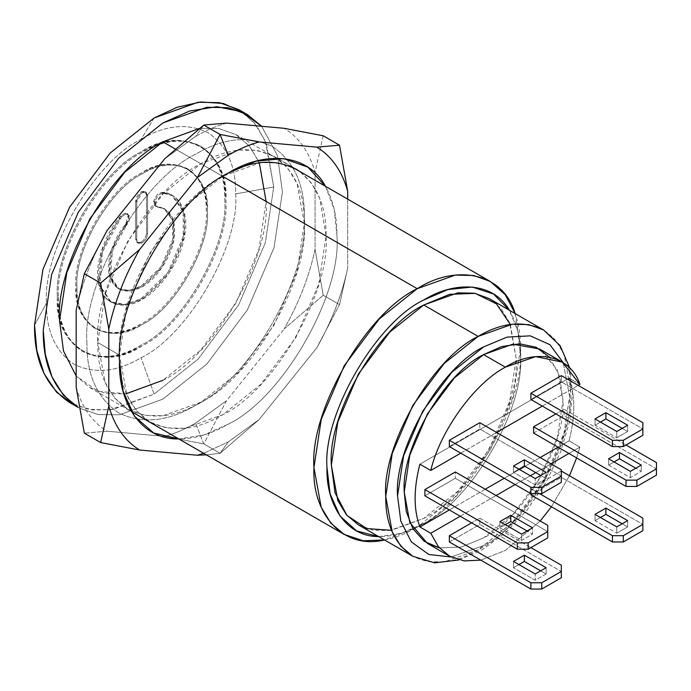 <?xml version="1.0" encoding="UTF-8"?>
<svg xmlns="http://www.w3.org/2000/svg" width="691" height="691" viewBox="0 0 691 691"><rect width="100%" height="100%" fill="white"/><g stroke="black" fill="none" stroke-linecap="round" stroke-linejoin="round"><path stroke-width="0.52" stroke-dasharray="3.46 2.59" d="M323.215 135.79L315.061 172.292C309.266 152.029 298.978 137.371 284.191 128.31C298.978 137.371 309.266 152.029 315.061 172.292L323.215 135.79M315.061 249.313L323.215 295.221L284.191 328.942C298.978 302.805 309.266 276.262 315.061 249.313L315.061 172.292L315.061 249.313C309.266 276.262 298.978 302.805 284.191 328.942L323.215 295.221L339.523 304.636L347.677 268.143C341.881 295.092 331.594 321.635 316.806 347.772L339.523 304.636L316.806 347.772L259.099 419.592L228.237 441.929L220.084 453.313L259.099 419.592L220.084 453.313L228.237 441.929L203.646 453.279L228.237 441.929L259.099 419.592L316.806 347.772C331.594 321.635 341.881 295.092 347.677 268.143L339.523 304.636L323.215 295.221L315.061 249.313M76.174 387.228C81.97 407.491 92.257 422.149 107.045 431.21L84.328 433.145L107.045 431.21L164.752 436.41C174.875 433.568 185.162 429.128 195.622 423.099L226.484 400.763L203.776 443.898L195.622 423.099L203.776 443.898L164.752 436.41L203.776 443.898L220.084 453.313L206.367 454.851L220.084 453.313L203.776 443.898L226.484 400.763L284.191 328.942L226.484 400.763L195.622 423.099C185.162 429.128 174.875 433.568 164.752 436.41L107.045 431.21C92.257 422.149 81.97 407.491 76.174 387.228M107.045 230.578C92.257 256.715 81.97 283.258 76.174 310.207C81.97 283.258 92.257 256.715 107.045 230.578M226.484 123.11C216.361 125.952 206.073 130.392 195.622 136.421L203.776 125.036L195.622 136.421L164.752 158.757L195.622 136.421C206.073 130.392 216.361 125.952 226.484 123.11M347.677 199.129L347.677 268.143L347.677 199.129M86.902 342.529C86.53 374.781 97.146 398.241 118.748 412.907C142.251 424.283 167.87 421.743 195.622 405.297C249.408 379.851 309.197 276.296 304.334 216.991C304.705 184.739 294.09 161.279 272.496 146.613C248.993 135.237 223.366 137.777 195.622 154.223C141.828 179.669 82.048 283.224 86.902 342.529C86.53 374.781 97.146 398.241 118.748 412.907C142.251 424.283 167.87 421.743 195.622 405.297L195.622 405.297C249.408 379.851 309.197 276.296 304.334 216.991L304.334 216.991C304.705 184.739 294.09 161.279 272.496 146.613C248.993 135.237 223.366 137.777 195.622 154.223C141.828 179.669 82.048 283.224 86.902 342.529M325.47 186.311L334.228 209.494L336.949 235.821C341.812 295.126 282.023 398.681 228.237 424.127L203.646 435.062L178.796 438.932C195.449 438.707 211.93 433.767 228.237 424.127C282.023 398.681 341.812 295.126 336.949 235.821C337.139 217.216 333.312 200.71 325.47 186.311M274.085 156.408L295.826 168.958L279.311 163.007L260.818 162.618L222.796 176.196L184.782 206.514L149.766 253.286L126.773 306.994L119.517 355.079L126.773 394.794L136.352 410.618L149.766 421.942L166.281 427.902L184.782 428.282L222.796 414.712L260.818 384.386L295.826 337.614L318.827 283.906L326.074 235.821L319.752 198.377L311.373 182.985L299.566 171.351C317.592 185.905 326.437 207.395 326.074 235.821C330.695 292.163 273.895 390.536 222.796 414.712C196.443 430.338 172.094 432.747 149.766 421.942C129.252 408.01 119.163 385.725 119.517 355.079L97.776 342.529L105.023 294.444L128.025 240.736L163.041 193.964L201.055 163.637L239.069 150.068L257.57 150.448L274.085 156.408L287.499 167.732L297.087 183.556L304.334 223.271L297.087 271.356L274.085 325.064L239.069 371.836L201.055 402.153L163.041 415.732L144.54 415.343L128.025 409.392L114.611 398.068L105.023 382.235L97.776 342.529L119.517 355.079L119.517 361.358M97.776 342.529C97.422 373.166 107.502 395.459 128.025 409.392C150.353 420.197 174.693 417.779 201.055 402.153L201.055 402.153C252.155 377.986 308.955 279.605 304.334 223.271L304.334 223.271C304.688 192.634 294.608 170.34 274.085 156.408C251.757 145.602 227.417 148.012 201.055 163.637C149.956 187.814 93.155 286.186 97.776 342.529M225.482 174.685L222.796 176.196C171.696 200.364 114.905 298.745 119.517 355.079M595.029 520.634L600.462 517.49L595.029 520.634L595.029 514.354L595.029 520.634L616.769 533.184L595.029 520.634M616.769 526.905L616.769 533.184L616.769 526.905M627.644 520.634L627.644 526.905L616.769 533.184L627.644 526.905L627.644 520.634M622.202 523.769L627.644 526.905L622.202 523.769M642.863 530.671L642.863 518.12L642.863 530.671M530.887 494.894L561.325 477.326L642.863 524.4L561.325 477.326L561.325 471.046L530.887 488.623L539.576 493.642L530.887 488.623L530.887 493.642L530.887 488.623L561.325 471.046L561.325 477.326L530.887 494.894M595.029 425.224L600.462 422.089L595.029 425.224L595.029 418.945L595.029 425.224L616.769 437.783L595.029 425.224M616.769 431.504L616.769 437.783L616.769 431.504M627.644 425.224L627.644 431.504L616.769 437.783L627.644 431.504L627.644 425.224M622.202 428.368L627.644 431.504L622.202 428.368M642.863 435.27L642.863 422.711L642.863 435.27M530.887 399.493L561.325 381.916L642.863 428.99L561.325 381.916L561.325 375.636L561.325 381.916L530.887 399.493M656.45 468.852L656.45 475.123L656.45 468.852L564.046 415.498L656.45 468.852L656.45 462.573L656.45 468.852M533.599 433.076L564.046 415.498L564.046 409.219L555.892 413.926L564.046 409.219L626.011 444.995L564.046 409.219L564.046 415.498L533.599 433.076M608.616 465.086L630.356 477.636L641.231 471.357L635.798 468.222L641.231 471.357L630.356 477.636L608.616 465.086L614.049 461.942L608.616 465.086L608.616 458.807L608.616 465.086M630.356 471.357L630.356 477.636L630.356 471.357M641.231 465.086L641.231 471.357L641.231 465.086M513.491 561.429L513.491 567.708L518.924 564.564L513.491 567.708L513.491 561.429M546.106 573.979L546.106 567.708L546.106 573.979L535.231 580.259L535.231 573.979L535.231 580.259L513.491 567.708L535.231 580.259L546.106 573.979L540.664 570.844L546.106 573.979M561.325 571.474L561.325 565.195L561.325 577.745L561.325 571.474L479.787 524.4L561.325 571.474M449.349 541.969L479.787 524.4L479.787 518.12L471.633 522.828L479.787 518.12L530.887 547.618L479.787 518.12L479.787 524.4L449.349 541.969M513.491 466.028L513.491 472.298L518.924 469.163L513.491 472.298L513.491 466.028M546.106 478.578L546.106 472.298L546.106 478.578L535.231 484.857L535.231 478.578L535.231 484.857L513.491 472.298L535.231 484.857L546.106 478.578L540.664 475.443L546.106 478.578M561.325 476.064L561.325 482.344L561.325 476.064L479.787 428.99L561.325 476.064M449.349 446.567L479.787 428.99L479.787 422.711L479.787 428.99L449.349 446.567M424.887 495.836L455.326 478.267L547.738 531.612L547.738 537.892L547.738 531.612L455.326 478.267L455.326 471.988L455.326 478.267L424.887 495.836M505.337 524.711L499.904 527.846L521.645 540.405L532.511 534.126L527.078 530.99L532.511 534.126L532.511 527.846L532.511 534.126L521.645 540.405L521.645 534.126L521.645 540.405L499.904 527.846L505.337 524.711M499.904 521.575L499.904 527.846L499.904 521.575M547.738 525.341L547.738 531.612L547.738 525.341M579.896 384.377L569.03 378.098C575.396 395.338 575.396 416.267 569.03 440.867L579.896 447.137L576.631 457.908L579.896 447.137L569.03 440.867L558.06 447.198L569.03 440.867C575.396 416.267 575.396 395.338 569.03 378.098L579.896 384.377M569.47 475.753L551.444 506.771L569.47 475.753M540.207 520.997L505.337 550.442L480.789 560.125L505.337 550.442L540.207 520.997M549.518 357.169L559.762 376.578L562.949 400.426C566.499 443.717 522.854 519.312 483.588 537.892L461.338 547.056L439.407 547.885L461.338 547.056L483.588 537.892L512.8 514.588L539.706 478.647L557.378 437.377L562.949 400.426L557.378 369.91L539.706 349.05M460.759 453.158L496.639 432.445L460.759 453.158M542.297 406.083L578.177 385.371L542.297 406.083M358.404 524.884L373.183 530.204L389.733 530.55L423.747 518.405L457.762 491.275L489.09 449.426L509.673 401.376L516.16 358.353L509.673 322.818L501.096 308.661L489.09 298.529M543.489 329.935L555.495 340.067L564.072 354.224L570.559 389.759L564.072 432.782L543.489 480.832L512.161 522.681L478.146 549.811L444.132 561.964L427.582 561.619L412.803 556.29C432.782 565.955 454.566 563.796 478.146 549.811C523.864 528.192 574.687 440.167 570.559 389.759C570.87 362.343 561.852 342.399 543.489 329.935M451.059 556.998L483.588 545.596L515.253 520.332L544.422 481.377L563.58 436.634L569.617 396.574L563.234 362.706L569.617 396.574C573.47 443.51 526.153 525.462 483.588 545.596L451.059 556.998M460.223 516.237L496.095 495.525L460.223 516.237M515.123 484.538L530.342 475.753L515.123 484.538M535.775 472.618L550.995 463.825L535.775 472.618M568.935 453.469L579.896 447.137L568.935 453.469M540.129 457.554L524.91 466.339L540.129 457.554M519.468 469.474L504.249 478.267L519.468 469.474M485.22 489.245L449.349 509.958L485.22 489.245M419.903 464.197L569.03 378.098L419.903 464.197M222.735 176.395L175.238 148.971L222.735 176.395M126.315 393.706L98.234 391.408L76.174 375.982L89.804 387.556L106.319 393.507L124.821 393.896L162.834 380.318L200.848 350L235.864 303.228L258.866 249.52L266.113 201.435L258.866 161.729L249.278 145.896L235.864 134.572L218.727 128.509L199.518 128.405L218.693 128.509L235.804 134.538L249.606 146.293L259.315 162.817M515.184 313.593L520.504 348.307L513.258 396.392L490.256 450.1L455.248 496.872L417.226 527.198L384.498 539.947C395.693 537.667 406.602 533.417 417.226 527.19C468.325 503.022 525.125 404.65 520.504 348.307C520.582 335.999 518.811 324.425 515.184 313.593M378.685 536.587L401.316 533.34L423.747 523.433C471.625 500.785 524.832 408.623 520.504 355.839L517.87 331.464L509.371 310.233C516.98 323.328 520.694 338.53 520.504 355.839C524.832 408.623 471.625 500.785 423.756 523.424C408.856 532.243 393.835 536.631 378.685 536.587M510.364 324.502L516.16 358.353C520.288 408.761 469.474 496.786 423.747 518.405L391.538 530.308M261.682 126.28L277.506 155.682L282.42 192.02L274.025 247.698L247.395 309.888L206.851 364.045L162.834 399.156L119.491 414.79L98.338 414.583L79.344 408.131L98.338 414.583L119.491 414.79L162.834 399.156L206.851 364.045L247.395 309.888L274.025 247.698L282.42 192.02L277.506 155.682L261.682 126.28M238.697 109.575L254.228 122.696L265.327 141.016L273.722 187.002L265.327 242.679L238.697 304.869L198.153 359.018L154.136 394.129L110.119 409.849L88.698 409.4L69.575 402.507M154.136 117.954L141.094 139.297C94.296 161.435 42.281 251.524 46.513 303.116C46.185 331.179 55.418 351.589 74.213 364.347C94.658 374.246 116.952 372.034 141.094 357.722C187.883 335.593 239.898 245.495 235.674 193.903C235.994 165.84 226.76 145.43 207.974 132.672C187.52 122.773 165.227 124.985 141.094 139.297C165.227 124.985 187.52 122.773 207.974 132.672C226.76 145.43 235.994 165.84 235.674 193.903C239.898 245.495 187.883 335.593 141.094 357.722C116.952 372.034 94.658 374.246 74.213 364.347C55.418 351.589 46.185 331.179 46.513 303.116C42.281 251.524 94.296 161.435 141.094 139.297L154.136 117.954M34.55 325.09L46.513 303.116L34.55 325.09M74.041 404.822L92.559 409.97L112.866 409.478L154.136 394.129L141.094 357.722L154.136 394.129L198.153 359.018L238.697 304.869L265.327 242.679L273.722 187.002L235.674 193.903L273.722 187.002L266.38 143.59L256.646 125.753L242.93 112.288M57.379 296.845C53.639 346.83 99.677 373.408 141.094 345.172C182.51 325.582 228.548 245.841 224.8 200.183C228.548 150.197 182.51 123.62 141.094 151.847C99.677 171.437 53.639 251.179 57.379 296.845C57.094 321.678 65.265 339.739 81.901 351.037C99.996 359.795 119.724 357.834 141.094 345.172C182.51 325.582 228.548 245.841 224.8 200.183C225.085 175.35 216.914 157.28 200.286 145.991C182.182 137.233 162.454 139.185 141.094 151.847C99.677 171.437 53.639 251.179 57.379 296.845M58.467 297.467C58.182 322.308 66.353 340.369 82.989 351.667C101.085 360.417 120.813 358.465 142.182 345.802C183.599 326.212 229.628 246.471 225.888 200.813C226.173 175.972 218.002 157.911 201.366 146.613C183.27 137.855 163.542 139.815 142.182 152.478C100.765 172.068 54.727 251.809 58.467 297.467C54.727 251.809 100.765 172.068 142.182 152.478C183.599 124.242 229.628 150.828 225.888 200.813C229.628 246.471 183.599 326.212 142.182 345.802C100.765 374.03 54.727 347.452 58.467 297.467M75.863 286.169C72.944 250.591 108.815 188.453 141.094 173.191C157.738 163.318 173.113 161.798 187.218 168.621C200.174 177.423 206.54 191.502 206.324 210.85C209.235 246.437 173.363 308.566 141.094 323.829C124.44 333.701 109.066 335.221 94.969 328.398C82.004 319.596 75.639 305.526 75.863 286.169C72.944 250.591 108.815 188.453 141.094 173.191C173.363 151.191 209.235 171.904 206.324 210.85C209.235 246.437 173.363 308.566 141.094 323.829C108.815 345.828 72.944 325.124 75.863 286.169M76.951 286.8C74.032 251.213 109.904 189.084 142.182 173.821C158.826 163.948 174.201 162.428 188.298 169.252C201.262 178.053 207.628 192.124 207.404 211.481C210.323 247.058 174.452 309.197 142.182 324.459C125.529 334.332 110.154 335.852 96.058 329.028C83.093 320.227 76.727 306.148 76.951 286.8C74.032 325.746 109.904 346.459 142.182 324.459C174.452 309.197 210.323 247.058 207.404 211.481C210.323 172.534 174.452 151.821 142.182 173.821C109.904 189.084 74.032 251.213 76.951 286.8M125.676 224.23C128.137 220.956 128.984 217.907 128.206 215.082L125.045 213.199L120.536 216.136C103.935 234.629 93.449 268.082 98.917 285.098C102.363 303.867 122.817 310.475 141.094 298.728C159.362 289.374 179.824 259.151 183.262 236.4C188.729 213.07 178.243 191.727 161.651 192.392L157.142 194.663L153.972 200.209C153.195 203.931 154.041 206.004 156.511 206.428C170.185 208.432 175.592 219.427 172.724 239.431C170.141 256.491 154.793 279.164 141.094 286.169C124.985 294.211 114.438 290.807 109.463 275.951C105.36 263.193 113.229 238.101 125.676 224.23L128.206 215.082L126.945 213.519L125.045 213.199L120.536 216.136L121.616 216.758L102.406 251.809L100.005 285.728L111.432 302.399L125.969 305.094L142.182 299.35L168.915 273.299L184.35 237.03L184.212 211.99L172.931 195.881L162.739 193.022L158.23 195.294L155.06 200.839L156.321 206.695L165.244 209.192L173.7 221.275L173.812 240.053L162.23 267.262L142.182 286.8L130.02 291.101L119.12 289.08L110.543 276.581L112.348 251.144L126.755 224.851L129.295 215.713L128.034 214.15L126.125 213.821L121.616 216.758L126.125 213.821L129.295 215.713C130.072 218.537 129.226 221.586 126.755 224.851C114.309 238.732 106.449 263.815 110.543 276.581C115.527 291.429 126.073 294.841 142.182 286.8C155.881 279.786 171.23 257.112 173.812 240.053C176.68 220.058 171.273 209.053 157.6 207.05C155.13 206.635 154.283 204.562 155.06 200.839L158.23 195.294L162.739 193.022C179.332 192.357 189.818 213.7 184.35 237.03C180.912 259.773 160.45 290.004 142.182 299.35C123.905 311.105 103.451 304.498 100.005 285.728C94.537 268.713 105.023 235.26 121.616 216.758L120.536 216.136L101.318 251.179L98.917 285.098L110.344 301.768L124.881 304.463L141.094 298.728L167.835 272.669L183.262 236.4L183.124 211.368L171.843 195.251L161.651 192.392L162.739 193.022L161.651 192.392L157.142 194.663L153.972 200.209L155.233 206.065L164.156 208.57L172.612 220.654L172.724 239.431L161.15 266.631L141.094 286.169L128.932 290.479L118.031 288.458L109.463 275.951L111.26 250.513L125.676 224.23L126.755 224.851L125.676 224.23M141.094 242.239C144.367 239.941 146.181 236.806 146.527 232.824L146.527 195.156C146.181 191.571 144.367 190.526 141.094 192.02C137.811 194.309 135.997 197.453 135.652 201.435L135.652 239.095C135.997 242.679 137.811 243.724 141.094 242.239C144.367 239.941 146.181 236.806 146.527 232.824L147.615 233.446L147.615 195.786L146.026 192.271L142.182 192.651L136.74 202.066L136.74 239.725L138.338 243.241L142.182 242.861C145.456 240.572 147.269 237.436 147.615 233.446C147.269 237.436 145.456 240.572 142.182 242.861C138.9 244.355 137.086 243.31 136.74 239.725L136.74 202.066C137.086 198.075 138.9 194.94 142.182 192.651C145.456 191.157 147.269 192.202 147.615 195.786L147.615 233.446L146.527 232.824L146.527 195.156L147.615 195.786L146.527 195.156L144.937 191.64L141.094 192.02L135.652 201.435L136.74 202.066L135.652 201.435L135.652 239.095L136.74 239.725L135.652 239.095L137.25 242.619L141.094 242.239L142.182 242.861L141.094 242.239M266.113 201.435C270.734 257.778 213.934 356.15 162.834 380.318M149.766 421.942L128.025 409.392M201.055 402.153L195.622 405.297M304.334 223.271L304.334 216.991M222.796 176.196L228.229 173.061M459.023 559.96L482.413 549.665L505.38 532.83L527.173 509.889L546.045 482.309L560.496 452.164L569.462 421.821L572.554 393.525L569.781 368.113M89.804 387.556L131.411 411.577M235.864 134.572L291.887 166.92M417.226 527.19L423.756 523.424M520.504 348.307L520.504 355.839M81.901 351.037L82.989 351.667M200.286 145.991L201.366 146.613M187.218 168.621L188.298 169.252M94.969 328.398L96.058 329.028M126.945 213.519L128.034 214.15M110.344 301.768L111.432 302.399M171.843 195.251L172.931 195.881M155.233 206.065L156.321 206.695M164.156 208.57L165.244 209.192M118.031 288.458L119.12 289.08M144.937 191.64L146.026 192.271M137.25 242.619L138.338 243.241"/><path stroke-width="1.04" d="M284.191 128.31L323.215 135.79L339.523 145.205L316.806 147.14C331.594 156.201 341.881 170.858 347.677 191.122L339.523 145.205L347.677 191.122L347.677 199.129L347.677 191.122C341.881 170.858 331.594 156.201 316.806 147.14L339.523 145.205L323.215 135.79L284.191 128.31L226.484 123.11L203.776 125.036L226.484 123.11L284.191 128.31M84.328 433.145L76.174 387.228L84.328 433.145L100.636 442.56L139.66 450.04C124.872 440.979 114.585 426.321 108.789 406.058L100.636 442.56L108.789 406.058L108.789 329.037C114.585 302.088 124.872 275.545 139.66 249.408L100.636 283.129L108.789 329.037L100.636 283.129L139.66 249.408L197.367 177.587L228.237 155.25C238.689 149.221 248.976 144.782 259.099 141.94L220.084 134.451L228.237 155.25L220.084 134.451L197.367 177.587L220.084 134.451L203.776 125.036L164.752 158.757L203.776 125.036L220.084 134.451L259.099 141.94L316.806 147.14L259.099 141.94C248.976 144.782 238.689 149.221 228.237 155.25L197.367 177.587L139.66 249.408C124.872 275.545 114.585 302.088 108.789 329.037L108.789 406.058C114.585 426.321 124.872 440.979 139.66 450.04L100.636 442.56L84.328 433.145M76.174 310.207L84.328 273.714L107.045 230.578L84.328 273.714L100.636 283.129L84.328 273.714L76.174 310.207L76.174 387.228L76.174 310.207M203.646 453.279L197.367 455.239L206.367 454.851L197.367 455.239L139.66 450.04L197.367 455.239L203.646 453.279M164.752 158.757L107.045 230.578L164.752 158.757M119.517 361.358C114.654 302.053 174.443 198.498 228.237 173.052L255.955 161.202L283.638 158.593L307.849 167.136L325.47 186.311C307.849 152.875 263.867 150.871 228.229 173.061C174.443 198.498 114.654 302.053 119.517 361.358C118.161 402.965 141.439 439.899 178.796 438.932L153.687 433.007L134.46 416.25L123.058 391.08L119.517 361.358M225.482 174.685C252.966 159.31 277.661 158.196 299.566 171.351L295.826 168.958M642.863 524.4L623.291 535.698L623.291 541.969L642.863 530.671L642.863 524.4L642.863 530.671L623.291 541.969L623.291 535.698L612.416 535.698L612.416 541.969L623.291 541.969L612.416 541.969L530.887 494.894L612.416 541.969L612.416 535.698L623.291 535.698L642.863 524.4L642.863 518.12L642.863 524.4M600.462 517.49L605.895 514.354L605.895 508.075L595.029 514.354L616.769 526.905L627.644 520.634L605.895 508.075L605.895 514.354L622.202 523.769L605.895 514.354L600.462 517.49M539.576 493.642L612.416 535.698L539.576 493.642M642.863 518.12L561.325 471.046L642.863 518.12M627.644 520.634L616.769 526.905L595.029 514.354L605.895 508.075L627.644 520.634M530.887 493.642L530.887 494.894L530.887 493.642L541.753 493.642L561.325 482.344L561.325 476.064L541.753 487.362L541.753 493.642L541.753 487.362L530.887 487.362L530.887 493.642L449.349 446.567L530.887 493.642L530.887 487.362L541.753 487.362L561.325 476.064L561.325 482.344L541.753 493.642L530.887 493.642M642.863 428.99L623.291 440.288L623.291 446.567L642.863 435.27L642.863 428.99L642.863 435.27L623.291 446.567L623.291 440.288L612.416 440.288L612.416 446.567L623.291 446.567L612.416 446.567L530.887 399.493L612.416 446.567L612.416 440.288L623.291 440.288L642.863 428.99L642.863 422.711L642.863 428.99M600.462 422.089L605.895 418.953L605.895 412.674L595.029 418.945L616.769 431.504L627.644 425.224L605.895 412.674L605.895 418.953L622.202 428.368L605.895 418.953L600.462 422.089M561.325 375.636L530.887 393.214L612.416 440.288L530.887 393.214L530.887 399.493L530.887 393.214L561.325 375.636L642.863 422.711L561.325 375.636M627.644 425.224L616.769 431.504L595.029 418.945L605.895 412.674L627.644 425.224M656.45 475.123L636.877 486.421L626.011 486.421L533.599 433.076L626.011 486.421L626.011 480.15L636.877 480.15L656.45 468.852L656.45 462.573L626.011 444.995L656.45 462.573L656.45 468.852L636.877 480.15L636.877 486.421L656.45 475.123L656.45 468.852L656.45 475.123M635.798 468.222L619.49 458.807L614.049 461.942L619.49 458.807L619.49 452.527L641.231 465.086L630.356 471.357L608.616 458.807L619.49 452.527L608.616 458.807L630.356 471.357L641.231 465.086L619.49 452.527L619.49 458.807L635.798 468.222M555.892 413.926L533.599 426.796L626.011 480.15L533.599 426.796L533.599 433.076L533.599 426.796L555.892 413.926M626.011 486.421L636.877 486.421L636.877 480.15L626.011 480.15L626.011 486.421M541.753 582.772L541.753 589.043L561.325 577.745L561.325 571.474L541.753 582.772L530.887 582.772L530.887 589.043L541.753 589.043L541.753 582.772L561.325 571.474L561.325 577.745L541.753 589.043L530.887 589.043L449.349 541.969L530.887 589.043L530.887 582.772L541.753 582.772M524.357 561.429L524.357 555.149L513.491 561.429L535.231 573.979L546.106 567.708L524.357 555.149L524.357 561.429L540.664 570.844L524.357 561.429L518.924 564.564L524.357 561.429M561.325 565.195L561.325 571.474L561.325 565.195L530.887 547.618L561.325 565.195M449.349 535.698L530.887 582.772L449.349 535.698L449.349 541.969L449.349 535.698L471.633 522.828L449.349 535.698M535.231 573.979L513.491 561.429L524.357 555.149L546.106 567.708L535.231 573.979M524.357 466.028L524.357 459.748L513.491 466.028L535.231 478.578L546.106 472.298L524.357 459.748L524.357 466.028L540.664 475.443L524.357 466.028L518.924 469.163L524.357 466.028M561.325 469.794L561.325 476.064L561.325 469.794L479.787 422.711L449.349 440.288L530.887 487.362L449.349 440.288L449.349 446.567L449.349 440.288L479.787 422.711L561.325 469.794M535.231 478.578L513.491 466.028L524.357 459.748L546.106 472.298L535.231 478.578M517.291 549.19L424.887 495.836L517.291 549.19L517.291 542.91L528.166 542.91L547.738 531.612L547.738 525.341L455.326 471.988L424.887 489.565L517.291 542.91L424.887 489.565L424.887 495.836L424.887 489.565L455.326 471.988L547.738 525.341L547.738 531.612L528.166 542.91L528.166 549.19L517.291 549.19L528.166 549.19L547.738 537.892L528.166 549.19L528.166 542.91L517.291 542.91L517.291 549.19M510.77 521.575L505.337 524.711L510.77 521.575L510.77 515.296L532.511 527.846L521.645 534.126L499.904 521.575L510.77 515.296L499.904 521.575L521.645 534.126L532.511 527.846L510.77 515.296L510.77 521.575L527.078 530.99L510.77 521.575M547.738 537.892L547.738 531.612L547.738 537.892M576.631 457.908L569.47 475.753L576.631 457.908M551.444 506.771L540.207 520.997L551.444 506.771M480.789 560.125L464.084 560.911L449.219 556.005L438.301 546.564L430.769 533.236L419.903 526.965C413.529 509.716 413.529 488.796 419.903 464.197L430.769 470.467C440.029 431.063 474.449 383.375 505.337 367.163L483.588 354.613L454.376 377.908L427.47 413.849L409.798 455.119L404.226 492.07L409.798 522.586L427.47 543.446L439.407 547.885L424.188 541.312L412.89 528.701L406.273 511.59L404.226 492.07C400.676 448.779 444.322 373.183 483.588 354.613L505.337 367.163L535.646 356.616L562.336 362.136L579.896 384.377C570.636 355.658 536.225 347.711 505.337 367.163C474.449 383.375 440.029 431.063 430.769 470.467L460.759 453.158L430.769 470.467L419.903 464.197C413.529 488.796 413.529 509.716 419.903 526.965L430.769 533.236L460.223 516.237L430.769 533.236L438.396 546.685L449.737 556.298L464.231 560.928L480.789 560.125M561.455 361.609L539.706 349.05L512.8 344.178L483.588 354.613L501.511 346.623L519.641 343.798L536.216 347.271L549.518 357.169M496.639 432.445L542.297 406.083L496.639 432.445M578.177 385.371L579.896 384.377L578.177 385.371M569.781 368.113L560.064 345.56L543.489 329.935L489.09 298.529L474.32 293.2L457.762 292.854L423.747 304.999L478.146 336.405L423.747 304.999L389.733 332.129L358.404 373.978L337.83 422.028L331.343 465.052L337.83 500.586L346.407 514.752L358.404 524.884L412.803 556.29L400.806 546.158L392.229 531.992L385.742 496.458L392.229 453.434L412.803 405.384L444.132 363.535L478.146 336.405L512.161 324.26L528.719 324.606L543.489 329.935C523.51 320.27 501.735 322.421 478.146 336.405C432.428 358.033 381.613 446.058 385.742 496.458C385.423 523.873 394.449 543.817 412.803 556.29L434.622 562.828L459.023 559.96M483.588 346.899L451.914 372.164L422.745 411.128L403.587 455.861L397.55 495.922L400.806 521.126L411.318 541.874L428.8 554.476L451.059 556.998L428.8 554.476L411.318 541.874L400.806 521.126L397.55 495.922C393.706 448.986 441.022 367.033 483.588 346.899L507.039 337.122L530.265 335.843L549.924 344.688L563.234 362.706L549.924 344.688L530.265 335.843L507.039 337.122L483.588 346.899M496.095 495.525L515.123 484.538L496.095 495.525M530.342 475.753L535.775 472.618L530.342 475.753M550.995 463.825L568.935 453.469L550.995 463.825M558.06 447.198L540.129 457.554L558.06 447.198M524.91 466.339L519.468 469.474L524.91 466.339M504.249 478.267L485.22 489.245L504.249 478.267M449.349 509.958L419.903 526.965L449.349 509.958M417.226 288.683L222.735 176.395L417.226 288.683L455.248 275.104L473.741 275.493L490.256 281.444L505.233 294.712L515.184 313.593C503.013 272.107 455.697 264.048 417.226 288.683C366.126 312.85 309.335 411.231 313.947 467.565C311.848 513.197 342.494 550.148 384.498 539.947L363.181 540.768L344.196 534.428L330.782 523.104L321.203 507.28L313.947 467.565L321.203 419.48L344.196 365.772L379.212 319L417.226 288.683M175.238 148.971L162.834 141.81L124.821 172.128L89.804 218.9L66.802 272.608L59.556 320.693L63.494 351.028L76.174 375.982L63.494 351.028L59.556 320.693C54.934 264.351 111.735 165.978 162.834 141.81L175.238 148.971M199.518 128.405L162.834 141.81L199.518 128.405M423.747 299.98C375.878 322.619 322.671 414.781 326.99 467.565L330.073 493.737L339.989 515.996L356.737 530.982L378.685 536.587C345.984 536.803 325.841 504.145 326.99 467.565C322.671 414.781 375.878 322.619 423.747 299.98L447.958 289.555L472.186 287.024L493.547 294.029L509.371 310.233C493.21 281.807 454.851 280.684 423.747 299.98M391.538 530.308L366.688 528.58L346.96 515.391L335.04 492.804L331.343 465.052C327.214 414.643 378.029 326.627 423.747 304.999L449.634 294.331L475.149 293.355L496.432 303.85L510.364 324.502M43.248 330.108L51.644 274.431L78.273 212.241L118.817 158.084L162.834 122.981L206.851 107.26L228.272 107.701L247.395 114.602L261.682 126.28L241.643 111.7L216.775 106.682L189.654 111.009L162.834 122.981L118.817 158.084L78.273 212.241L51.644 274.431L43.248 330.108L45.304 354.44L51.911 376.707L63.356 395.14L78.273 407.526C54.511 391.391 42.833 365.591 43.248 330.108M78.273 407.526L69.575 402.507C45.813 386.373 34.144 360.564 34.55 325.09L42.946 269.412L69.575 207.222L110.119 153.065L154.136 117.954L198.153 102.233L219.574 102.683L238.697 109.575L247.395 114.602M242.93 112.288L223.357 103.477L200.891 101.957L177.276 107.209L154.136 117.954L110.119 153.065L69.575 207.222L42.946 269.412L34.55 325.09L36.813 350.501L44.069 373.581L56.619 392.272L74.041 404.822M259.315 162.817L266.113 201.435M162.834 380.318L126.315 393.706M449.219 556.005L427.47 543.446M131.411 411.577L344.196 534.428M291.887 166.92L490.256 281.444"/></g></svg>

